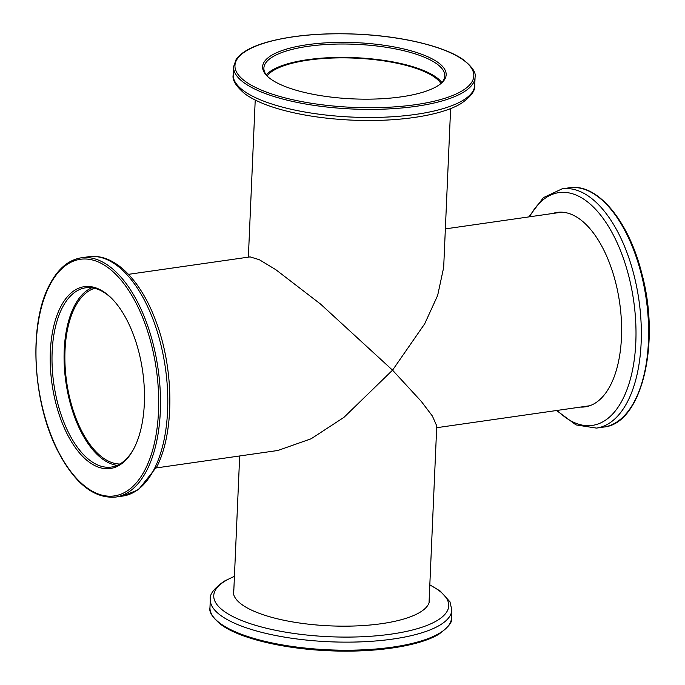 <?xml version="1.0" encoding="UTF-8"?>
<svg xmlns="http://www.w3.org/2000/svg" width="685" height="685" viewBox="0 0 685 685"><rect width="100%" height="100%" fill="white"/><g stroke="black" fill="none" stroke-linecap="round" stroke-linejoin="round"><path stroke-width="1.03" d="M267.064 75.872A88.999 27.28 -177.5 0 1 308.224 60.134A88.999 27.28 -177.5 0 1 440.926 83.467M119.892 464.019A88.999 44.345 81.8 0 1 65.015 350.446A88.999 44.345 81.8 0 1 94.684 288.317M589.879 405.683A97.792 48.721 81.8 0 1 588.389 405.948L436.679 427.705M450.619 108.564L443.674 267.45L437.647 295.466L424.691 323.825L392.548 370.174L421.301 401.41L432.389 416.035L436.756 425.924L429.033 602.894M156.248 467.932L277.896 450.482L311.127 438.777L343.956 417.345L392.548 370.174L320.546 304.072L275.832 269.702L259.367 259.735L250.128 256.892L128.48 274.334M445.361 228.884L560.621 212.35A97.792 48.721 81.8 0 1 562.12 212.179M552.718 213.48A98.229 48.943 81.8 0 1 557.239 212.393A98.229 48.943 81.8 0 1 615.481 281.869A98.229 48.943 81.8 0 1 585.136 406.856A98.229 48.943 81.8 0 1 580.495 407.078M586.78 406.565A98.229 48.943 81.8 0 1 583.808 406.599M556.04 213.009A98.229 48.943 81.8 0 1 558.909 212.213M429.281 597.209A98.229 30.106 -177.5 0 1 429.598 600.069A98.229 30.106 -177.5 0 1 419.64 612.501A98.229 30.106 -177.5 0 1 308.704 624.198A98.229 30.106 -177.5 0 1 233.328 591.497A98.229 30.106 -177.5 0 1 233.893 588.672M233.431 593.347A98.229 30.106 -177.5 0 1 233.731 592.354M429.118 600.882A98.229 30.106 -177.5 0 1 429.332 601.901M60.092 308.002A91.858 45.767 81.8 0 1 112.7 299.448A91.858 45.767 81.8 0 1 134.585 447.194A91.858 45.767 81.8 0 1 134.046 448.273A91.858 45.767 81.8 0 1 68.106 435.814A91.858 45.767 81.8 0 1 60.092 308.002M113.153 299.936A90.54 45.107 -98.2 0 0 85.616 287.811A90.54 45.107 -98.2 0 0 61.753 308.832A90.54 45.107 -98.2 0 0 60.015 411.317A90.54 45.107 -98.2 0 0 111.33 467.05A90.54 45.107 -98.2 0 0 134.346 447.682M91.773 287.768A90.54 45.107 -98.2 0 0 73.826 307.103A90.54 45.107 -98.2 0 0 70.401 403.876A90.54 45.107 -98.2 0 0 117.246 465.363M358.169 42.753A91.858 28.154 -177.5 0 1 440.866 83.613A91.858 28.154 -177.5 0 1 350.6 98.768A91.858 28.154 -177.5 0 1 267.107 76.026A91.858 28.154 -177.5 0 1 358.169 42.753M440.198 84.144A90.54 27.751 2.5 0 0 444.779 75.966A90.54 27.751 2.5 0 0 358.058 44.414A90.54 27.751 2.5 0 0 263.879 68.063A90.54 27.751 2.5 0 0 267.732 76.617M441.816 82.534A90.54 27.751 2.5 0 0 357.476 57.788A90.54 27.751 2.5 0 0 266.259 74.87M641.074 273.264A120.86 60.22 -98.2 0 0 569.415 187.776C597.354 182.946 628.684 220.75 641.759 273.306C660.965 343.159 641.785 423.861 603.733 427.055A120.86 60.22 -98.2 0 0 641.074 273.264M569.415 187.776L562.12 188.829A120.86 60.22 81.8 0 1 633.788 274.308A120.86 60.22 81.8 0 1 596.447 428.099L603.733 427.055M529.539 216.811A117.606 58.593 81.8 0 1 628.676 275.755A117.606 58.593 81.8 0 1 622.16 400.4A117.606 58.593 81.8 0 1 557.307 410.401M439.205 633.411A120.86 37.041 2.5 0 0 451.466 618.11C452.751 621.809 448.495 627.212 438.691 634.319C418.852 646.323 374.37 652.891 328.86 650.75C284.001 648.892 240.923 638.72 221.94 625.294C212.795 618.084 208.805 612.176 209.97 607.561A120.86 37.041 2.5 0 0 302.719 647.796A120.86 37.041 2.5 0 0 439.205 633.411M451.466 618.11L451.817 610.027A120.86 37.041 -177.5 0 1 439.565 625.328A120.86 37.041 -177.5 0 1 303.07 639.713A120.86 37.041 -177.5 0 1 210.321 599.486L209.97 607.561M429.812 584.981A117.606 36.048 -177.5 0 1 436.816 620.738A117.606 36.048 -177.5 0 1 279.651 631.09A117.606 36.048 -177.5 0 1 225.673 580.7A117.606 36.048 -177.5 0 1 234.424 576.453M48.858 287.024A119.541 59.561 -98.2 0 0 59.741 454.215A119.541 59.561 -98.2 0 0 145.819 468.172A119.541 59.561 -98.2 0 0 134.936 300.98A119.541 59.561 -98.2 0 0 48.858 287.024M147.481 469.002A120.86 60.22 81.8 0 1 115.637 497.07C93.699 498.817 74.228 483.071 57.215 449.822C32.623 401.641 28.624 325.135 48.806 286.279C57.172 269.47 68.003 259.975 81.309 257.791A120.86 60.22 81.8 0 1 149.818 332.191A120.86 60.22 81.8 0 1 147.481 469.002M88.596 256.747C114.318 252.885 140.81 280.079 155.915 321.205C174.007 368.539 174.658 431.815 156.933 466.571L138.447 489.698L122.923 496.026A120.86 60.22 -98.2 0 0 154.776 467.958A120.86 60.22 -98.2 0 0 157.105 331.146A120.86 60.22 -98.2 0 0 88.596 256.747L81.309 257.791M359.308 34.31A119.541 36.639 2.5 0 0 235.049 64.527A119.541 36.639 2.5 0 0 349.461 107.203A119.541 36.639 2.5 0 0 473.72 76.994A119.541 36.639 2.5 0 0 359.308 34.31M349.35 108.864A120.86 37.041 -177.5 0 1 233.585 66.745L236.137 59.424C241.154 52.274 251.746 46.434 267.912 41.913C293.189 35.132 323.662 32.58 359.325 34.25C403.037 36.416 444.471 46.434 463.051 59.518C472.23 66.736 476.246 72.661 475.073 77.285A120.86 37.041 -177.5 0 1 349.35 108.864M474.722 85.36C475.407 90.617 470.963 96.594 461.399 103.315C440.909 116.056 395.305 122.495 348.948 119.986C323.56 118.608 300.766 115.106 280.585 109.489C265.309 105.182 253.467 100.001 245.05 93.948C235.957 86.267 232.018 79.888 233.225 74.819A120.86 37.041 2.5 0 0 348.999 116.938A120.86 37.041 2.5 0 0 474.722 85.36L475.073 77.285M233.645 594.357L239.681 455.962M248.364 257.14L255.222 100.027M562.12 188.829L543.393 197.64L528.794 216.914M556.562 410.512L575.991 424.905L596.447 428.099M451.817 610.027L449.994 601.867L440.284 591.112L429.82 584.819M234.433 576.29L224.295 581.145C213.96 588.441 209.302 594.554 210.321 599.486M122.923 496.026L115.637 497.07M233.225 74.819L233.585 66.745"/></g></svg>
